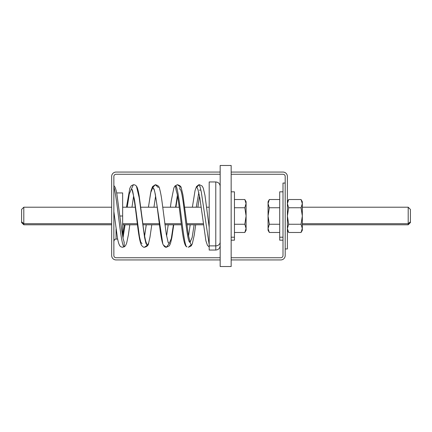 <?xml version="1.0" encoding="UTF-8"?>
<svg xmlns="http://www.w3.org/2000/svg" width="432" height="432" viewBox="0 0 432 432"><rect width="100%" height="100%" fill="white"/><g stroke="black" fill="none" stroke-linecap="round" stroke-linejoin="round"><path stroke-width="0.65" d="M287.388 248.951L285.196 248.951L285.196 255.539L285.196 176.461L285.196 248.951L287.388 248.951L287.388 176.461L287.388 248.951L287.388 230.278L288.662 232.486L301.05 232.486L288.662 232.486L287.393 228.533L287.388 224.786M285.196 183.049L282.998 183.049L282.998 255.539L282.998 183.049L285.196 183.049L285.196 176.461A2.198 2.198 0 0 0 282.998 174.263L231.158 174.263L282.998 174.263A2.198 2.198 0 0 1 285.196 176.461M116.651 192.937L122.645 192.937L122.645 236.05L122.645 195.134M122.645 216L119.902 216L122.645 216M113.859 241.261C115.101 238.037 115.387 239.587 116.057 239.063L116.057 229.036L116.057 239.063L117.655 239.063M111.661 176.461A4.396 4.396 0 0 1 116.057 172.066L220.174 172.066L116.057 172.066A4.396 4.396 0 0 0 111.661 176.461L111.661 255.539L111.661 176.461L111.661 207.214L23.798 207.214L23.798 223.711L21.6 221.783L21.6 209.412L23.798 207.214L23.798 224.786L23.798 223.711L111.661 223.711L23.798 223.711L21.6 221.783L21.6 210.217M114.404 216L113.859 216L114.404 216M113.859 255.539L113.859 176.461L113.859 255.539A2.198 2.198 0 0 0 116.057 257.737L220.174 257.737L116.057 257.737A2.198 2.198 0 0 1 113.859 255.539M282.998 172.066L231.158 172.066L282.998 172.066A4.396 4.396 0 0 1 287.388 176.461A4.396 4.396 0 0 0 282.998 172.066L231.158 172.066L282.998 172.066M287.388 207.214L287.388 203.634L288.662 199.514L301.05 199.514L288.662 199.514L287.388 203.634L288.662 207.754L301.05 207.754L302.324 216L302.233 202.554M288.662 199.514L287.388 201.722L287.388 176.461M116.057 259.934L220.174 259.934L116.057 259.934A4.396 4.396 0 0 1 111.661 255.539A4.396 4.396 0 0 0 116.057 259.934L220.174 259.934L116.057 259.934M231.158 259.934L280.8 259.934L231.158 259.934M280.8 257.737L231.158 257.737L280.8 257.737A2.198 2.198 0 0 0 282.998 255.539A2.198 2.198 0 0 1 280.8 257.737M285.196 255.539A4.396 4.396 0 0 1 280.8 259.934A4.396 4.396 0 0 0 285.196 255.539M116.057 174.263A2.198 2.198 0 0 0 113.859 176.461A2.198 2.198 0 0 1 116.057 174.263L220.174 174.263L116.057 174.263M220.174 172.066L116.057 172.066L220.174 172.066M279.704 194.794L279.704 237.206L282.998 237.206L279.704 237.206L279.704 191.835L282.998 191.835M282.998 240.165L279.704 240.165L279.704 237.206M302.238 227.313L302.006 226.357M287.717 226.341L287.599 226.757M301.995 226.325L302.324 228.28M302.324 228.528L302.324 216L302.324 228.528L301.05 224.246L288.662 224.246L287.393 228.533L288.662 224.246L301.05 224.246L302.324 228.366L301.05 232.486L302.324 228.528L302.324 230.278L301.05 232.486M287.388 228.285L287.41 227.902M287.393 228.533L288.662 232.486M287.717 230.391L287.631 230.105M302.087 230.105L302 230.391M302.324 208.289L302.324 223.711L302.324 207.214L408.202 207.214L408.202 223.711L302.324 223.711L408.202 223.711L408.202 224.786L408.202 207.214L410.4 209.412L410.4 221.783L408.202 223.711L410.4 221.783L410.4 222.588L408.202 224.786L302.324 224.786M287.485 202.554L287.388 203.634L288.662 207.754L287.388 216L288.662 207.754L301.05 207.754L302.324 203.634L302.324 216L301.05 224.246L302.324 216L301.05 207.754L302.324 203.634L301.05 199.514L302.324 203.634L302.324 201.722L301.05 199.514M287.388 203.72L287.474 204.66M302.243 204.66L302.324 203.715M288.662 224.246L287.388 216L288.662 224.246M301.984 201.555L302.324 203.467M287.393 203.467L287.734 201.555M410.4 221.783L410.4 210.217M268.385 226.341L268.267 226.757M269.336 232.486L279.704 232.486L269.336 232.486L268.061 228.533L269.336 232.486L268.061 230.278L268.061 228.366L269.336 224.246L279.704 224.246L269.336 224.246L268.061 228.533M268.061 228.285L268.078 227.896M268.385 230.391L268.299 230.105M268.061 216L268.061 228.366L268.061 216L269.336 224.246L268.061 216L269.336 207.754L279.704 207.754L269.336 207.754L268.061 216L268.061 203.634L268.061 216M268.153 202.554L268.061 203.634L269.336 207.754L268.061 203.634L268.061 201.722L269.336 199.514L268.061 203.634L269.336 199.514L279.704 199.514L269.336 199.514M268.402 201.555L268.061 203.634M268.061 203.72L268.142 204.66M231.158 191.835L234.452 191.835L234.452 237.206L231.158 237.206L234.452 237.206L234.452 240.165L231.158 240.165M234.452 237.206L234.452 194.794M245.97 227.113L245.786 226.39M234.452 232.486L244.82 232.486L246.094 228.528L246.094 230.278L244.82 232.486L234.452 232.486M246.094 228.528L244.82 224.246L234.452 224.246L244.82 224.246L246.094 228.366L244.82 232.486M245.776 211.982L246.094 216L246.094 228.366L246.094 216L245.776 220.018M245.77 226.346L246.094 228.253M244.82 199.514L234.452 199.514L244.82 199.514L246.094 203.634L244.82 199.514L246.094 201.722L246.094 203.634L244.82 207.754L246.089 203.467L246.094 216L244.82 207.754L234.452 207.754L244.82 207.754L246.094 216L244.82 224.246L246.094 216L246.094 203.472M246.062 204.266L245.781 205.616M245.77 205.648L246.094 203.753M245.867 201.944L245.938 202.23M111.661 224.786L23.798 224.786L21.6 222.588L21.6 221.783M209.191 223.711L208.721 223.711L209.191 223.711M203.224 223.711L186.764 223.711L203.224 223.711M181.251 223.711L164.808 223.711L181.251 223.711M159.273 223.711L142.841 223.711L159.273 223.711M137.311 223.711L122.645 223.711L137.311 223.711M220.174 266.522L231.158 266.522L220.174 266.522L220.174 165.478L231.158 165.478L231.158 266.522L231.158 165.478L220.174 165.478L220.174 266.522M220.174 245.657C219.915 248.324 218.446 249.788 215.779 250.047L215.779 245.878A4.396 3.856 0 0 0 220.174 242.023A4.396 3.856 180 0 1 215.779 245.878L215.779 250.047L209.191 250.047L209.191 245.878L215.779 245.878L215.779 181.953L215.779 245.878L209.191 245.878L209.191 181.953L215.779 181.953C218.446 182.212 219.915 183.676 220.174 186.343M209.191 184.151L209.191 245.878M113.859 200.324L113.859 186.975C117.25 197.581 121.084 248.665 124.265 246.764L124.119 242.244L124.265 246.764C121.084 248.665 117.25 197.581 113.859 186.975L113.859 186.829M124.265 246.764L122.488 247.288L124.265 246.764M151.778 224.786L149.98 237.136L148.613 243.173C148.441 245.327 147.02 246.694 144.353 247.271L147.215 245.354L148.613 243.173L147.215 245.354L145.919 243.292L144.596 237.573L139.158 197.548L136.458 186.262L139.158 197.548L144.596 237.573L145.919 243.292L147.215 245.354L146.097 242.255L147.215 245.354L144.353 247.271C143.791 247.471 142.862 246.839 141.561 245.387C138.888 241.024 137.333 222.529 135.162 206.464C133.504 194.854 132.446 189.184 131.987 189.454L131.398 189.027L133.407 184.718L131.398 189.027L132.116 189.718L131.398 189.027L129.276 193.979L127.229 207.214L129.276 193.979L131.398 189.027L131.992 189.459L134.514 199.746L139.455 236.65L140.724 241.969L142.004 243.756M122.996 237.94L125.08 224.786L122.996 237.94M146.254 242.573L145.886 241.666C144.769 237.735 143.597 230.488 142.366 219.92L139.158 195.82C138.202 190.258 137.3 187.072 136.458 186.262L136.453 186.257M158.317 187.51L155.32 184.729L152.869 187.38L154.073 189.68L152.869 187.38L150.655 192.796L148.451 207.214L150.655 192.796L152.869 187.38L154.1 189.216L155.331 194.292L162.815 243.886M144.617 236.029L146.27 224.786L144.617 236.029M168.075 242.255L169.144 243.637L167.913 241.828L169.144 243.637L166.315 247.277L169.144 243.637L168.075 242.255M164.009 245.479L166.315 247.277C165.024 247.352 163.858 246.218 162.815 243.875L155.331 194.292L154.1 189.216L152.869 187.38L155.32 184.729L152.555 186.581L151.092 190.625L148.43 207.214M175.408 185.76L176.051 189.675L175.408 185.76L174.857 186.089L175.408 185.76C179.032 183.902 183.357 248.708 187.024 246.834C183.357 248.708 179.032 183.902 175.408 185.76L177.336 184.718L175.408 185.76M177.406 195.14L175.576 207.214L177.406 195.14M173.416 224.786L171.31 238.491L169.144 243.637L171.31 238.491L173.416 224.786M190.064 242.276L191.203 244.804L188.384 247.293L191.203 244.804L190.064 242.276L192.148 237.503L194.125 224.786L192.148 237.503L190.064 242.276C186.424 244.037 183.416 187.499 179.712 189.13L180.122 186.651L177.336 184.718L174.852 186.1M187.024 246.834L186.737 246.748C185.312 246.429 184.021 242.595 182.866 235.246C181.035 224.127 179.134 203.909 177.223 194.179L175.927 189.427M198.79 184.799L196.862 187.261L198.034 189.707L196.862 187.261L198.79 184.799L200.016 186.629L201.28 191.857L209.191 244.798L201.28 191.857L200.016 186.629L198.79 184.799L199.449 184.702L198.79 184.799M199.444 190.188L200.259 190.091M198.823 192.397L196.263 207.214L198.823 192.397M209.191 207.214L206.674 207.214M201.177 207.214L184.712 207.214M179.199 207.214L162.761 207.214M157.221 207.214L140.789 207.214M135.259 207.214L122.645 207.214M209.191 224.786L208.856 224.786M203.364 224.786L186.899 224.786M181.386 224.786L164.948 224.786M159.408 224.786L142.976 224.786M137.446 224.786L122.645 224.786M113.859 185.56L114.874 186.894C115.668 188.53 116.343 190.96 116.894 194.195L121.705 230.029L123.05 238.205L124.254 242.541M129.8 224.786L128.423 234.63L126.673 243.065L125.599 245.549L124.583 246.656L122.488 247.288C120.965 246.645 119.281 247.919 117.439 237.946L113.859 211.572M133.623 196.004L131.987 207.214M136.458 186.262C135.826 185.274 134.811 184.756 133.407 184.718L131.193 185.809L129.838 188.233L126.468 207.214M124.286 224.786L122.645 236.012M155.596 196.042L153.965 207.214M146.243 224.786L144.607 235.969M168.178 242.498L166.288 234.252L162.119 202.381C161.32 196.322 160.477 191.797 159.586 188.811C159.386 186.635 157.961 185.274 155.32 184.729M162.815 243.875C161.887 241.142 161.023 236.785 160.218 230.796L156.983 205.362C155.347 194.227 154.332 188.914 153.949 189.432L153.954 189.437M174.857 186.089L173.864 187.958L171.25 200.885L170.397 207.214M168.21 224.786L166.579 235.969M177.563 195.998L175.927 207.214M173.74 224.786L171.86 237.589L170.494 243.416L169.339 245.808L166.315 247.277M189.778 242.174L190.172 242.536L188.352 234.911L182.936 194.972L181.391 188.357C181.289 186.602 179.939 185.387 177.336 184.718M209.191 227.313L204.952 195.323L203.294 188.195L202.208 186.089L199.449 184.702L198.671 184.815L196.479 186.602L195.021 190.701L192.375 207.214M190.188 224.786L188.546 236.034M199.525 195.939L197.878 207.214M195.691 224.786L194.216 235.24L192.332 243.751L191.241 245.884L188.384 247.293M209.191 247.012L207.452 245.371L205.897 240.818L199.784 197.44L197.91 189.454"/></g></svg>
